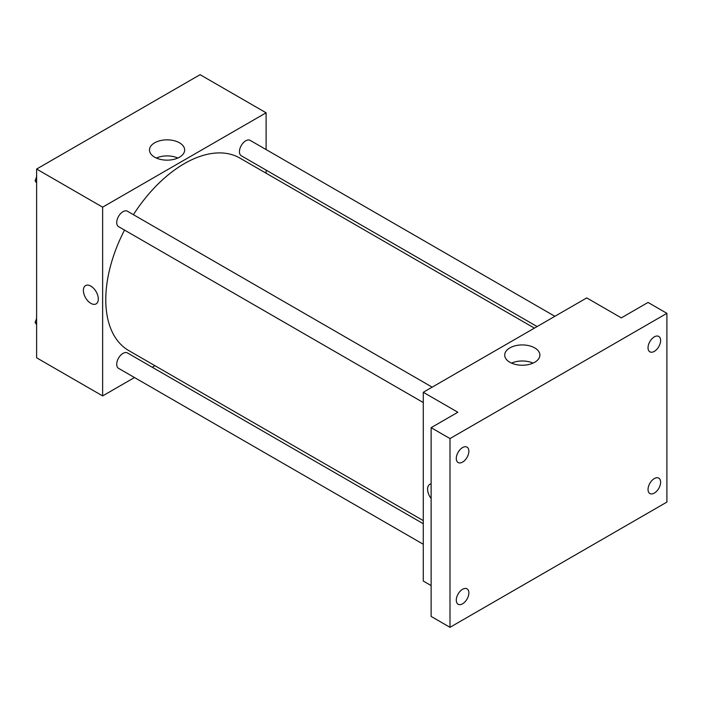 <?xml version="1.0" encoding="UTF-8"?>
<svg xmlns="http://www.w3.org/2000/svg" width="702" height="702" viewBox="0 0 702 702"><rect width="100%" height="100%" fill="white"/><g stroke="black" fill="none" stroke-linecap="round" stroke-linejoin="round"><path stroke-width="1.05" d="M134.486 377.536L102.632 395.919L36.618 357.809L36.618 169.05L200.088 74.684L266.102 112.794L266.102 149.57M154.958 365.716L152.264 367.269M124.526 230.072A111.144 64.172 120 0 0 105.783 299.728A111.144 64.172 120 0 0 128.799 350.605L423.28 520.621M534.415 328.124L239.935 158.108A111.144 64.172 120 0 0 133.424 214.672M266.102 170.103L266.102 173.21M102.632 395.919L102.632 207.169L266.102 112.794M554.887 316.304L250.175 140.374A8.889 5.133 120 0 0 243.322 142.76A8.889 5.133 120 0 0 239.443 151.702A8.889 5.133 120 0 0 241.286 155.774L537.109 326.57M423.28 523.727L127.448 352.939A8.889 5.133 120 0 0 120.604 355.317A8.889 5.133 120 0 0 116.716 364.268A8.889 5.133 120 0 0 118.559 368.339L423.28 544.261M423.28 402.553L118.559 226.632A8.889 5.133 -60 0 1 118.559 216.365A8.889 5.133 -60 0 1 127.448 211.232L432.169 387.153M102.632 207.169L36.618 169.05M154.642 157.178A17.585 10.153 180 0 1 149.491 150A17.585 10.153 180 0 1 167.076 139.847A17.585 10.153 180 0 1 184.661 150A17.585 10.153 180 0 1 173.806 159.38A17.585 10.153 180 0 1 154.642 157.178M98.315 299.052A10.556 6.099 60 0 1 96.13 303.878A10.556 6.099 60 0 1 85.574 297.788A10.556 6.099 60 0 1 85.574 285.591A10.556 6.099 60 0 1 93.708 288.425A10.556 6.099 60 0 1 98.315 299.052M96.13 303.878A10.556 6.099 60 0 1 85.574 297.788A10.556 6.099 60 0 1 85.574 285.591M156.318 158.029A17.585 10.153 180 0 1 177.843 158.029M431.133 585.573L423.28 581.037L423.28 392.286L586.74 297.911L621.323 317.874L648.043 302.448L666.9 313.338L666.9 502.088L450 627.316L431.133 616.435L431.133 427.676L457.853 412.25L423.28 392.286M450 627.316L450 438.566L431.133 427.676M450 438.566L666.9 313.338M509.863 362.258A17.585 10.153 180 0 1 504.712 355.08A17.585 10.153 180 0 1 522.297 344.928A17.585 10.153 180 0 1 539.882 355.08A17.585 10.153 180 0 1 529.027 364.461A17.585 10.153 180 0 1 509.863 362.258M431.133 498.534A10.556 6.099 60 0 1 429.782 484.327A10.556 6.099 60 0 1 431.133 483.871M431.133 498.525A10.556 6.099 60 0 1 429.791 484.327M511.539 363.109A17.585 10.153 180 0 1 533.064 363.109M654.325 351.377A8.889 5.133 -60 0 1 649.876 351.825A8.889 5.133 -60 0 1 648.516 344.7A8.889 5.133 -60 0 1 654.325 336.863A8.889 5.133 -60 0 1 658.774 336.425A8.889 5.133 -60 0 1 660.134 343.541A8.889 5.133 -60 0 1 654.325 351.377M462.574 462.091A8.889 5.133 -60 0 1 458.125 462.53A8.889 5.133 -60 0 1 456.765 455.405A8.889 5.133 -60 0 1 462.574 447.569A8.889 5.133 -60 0 1 467.014 447.13A8.889 5.133 -60 0 1 468.383 454.255A8.889 5.133 -60 0 1 462.574 462.091M462.574 603.799A8.889 5.133 -60 0 1 458.125 604.238A8.889 5.133 -60 0 1 456.765 597.112A8.889 5.133 -60 0 1 462.574 589.276A8.889 5.133 -60 0 1 467.014 588.838A8.889 5.133 -60 0 1 468.383 595.963A8.889 5.133 -60 0 1 462.574 603.799M654.325 493.094A8.889 5.133 -60 0 1 649.876 493.532A8.889 5.133 -60 0 1 648.516 486.407A8.889 5.133 -60 0 1 654.325 478.571A8.889 5.133 -60 0 1 658.774 478.132A8.889 5.133 -60 0 1 660.134 485.257A8.889 5.133 -60 0 1 654.325 493.094M36.618 182.915L35.1 180.747L36.618 176.825M40.505 166.813L51.5 160.468M36.618 181.625L35.1 180.747M36.618 175.219A8.889 5.133 120 0 0 36.557 176.281A8.889 5.133 120 0 0 36.583 176.922M163.233 95.955L174.219 89.61M36.618 324.622L35.1 322.464L36.618 318.541M36.618 323.341L35.1 322.464M36.618 316.927A8.889 5.133 120 0 0 36.557 317.988A8.889 5.133 120 0 0 36.583 318.629"/></g></svg>
